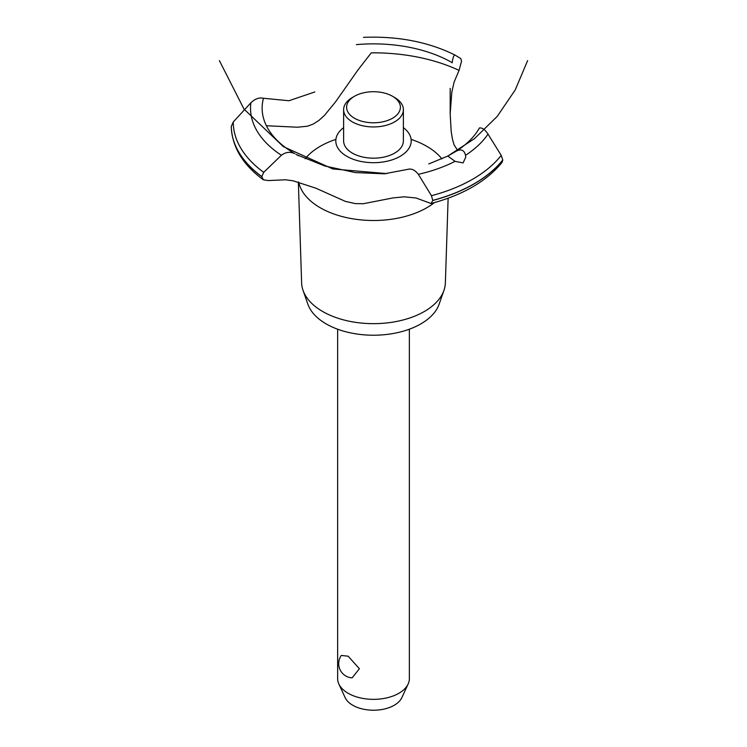 <?xml version="1.0" encoding="UTF-8"?>
<svg xmlns="http://www.w3.org/2000/svg" width="747" height="747" viewBox="0 0 747 747"><rect width="100%" height="100%" fill="white"/><g stroke="black" fill="none" stroke-linecap="round" stroke-linejoin="round"><path stroke-width="1.12" d="M337.644 329.212L337.644 678.649A35.856 20.701 0 0 0 338.849 683.981A35.856 20.701 0 0 0 348.149 693.291A35.856 20.701 0 0 0 382.809 698.641A35.856 20.701 0 0 0 408.151 683.981A35.856 20.701 0 0 0 409.356 678.649L409.356 329.212M341.323 655.436L348.149 656.202L359.41 668.724L352.108 677.865A14.221 14.221 0 0 1 341.323 655.436M408.151 683.981L401.839 697.651A29.329 16.938 180 0 1 381.11 709.641A29.329 16.938 180 0 1 352.761 705.261A29.329 16.938 180 0 1 345.161 697.651L338.849 683.981M448.125 198.216L445.371 282.936A71.88 41.505 180 0 1 443.961 290.378L439.105 304.234A66.931 38.648 180 0 1 392.829 333.573A66.931 38.648 180 0 1 326.168 323.909A66.931 38.648 180 0 1 307.895 304.234L303.039 290.378A71.88 41.505 180 0 1 301.629 282.936L298.352 182.007M443.961 290.378A71.88 41.505 180 0 1 394.257 321.892A71.88 41.505 180 0 1 322.667 311.499A71.88 41.505 180 0 1 303.039 290.378M434.371 202.624A75.298 43.475 180 0 1 426.742 207.769A75.298 43.475 180 0 1 320.258 207.769A75.298 43.475 180 0 1 298.716 182.1M305.178 158.756A75.298 43.475 180 0 1 320.258 146.291A75.298 43.475 180 0 1 335.889 139.372M411.111 139.372A75.298 43.475 180 0 1 426.742 146.291A75.298 43.475 180 0 1 441.925 158.878M266.38 125.739L297.483 127.223L307.4 126.215L313.189 124.095L318.988 120.379L324.525 115.318L335.515 101.909L358.009 69.901L371.259 52.85A135.665 78.323 180 0 1 459.06 70.377L454.055 82.226L451.823 92.142L450.18 113.843L451.188 131.491L452.439 139.129L454.064 144.825L457.575 150.324M346.832 156.31A37.705 21.775 180 0 1 343.62 127.644A37.705 21.775 0 0 0 346.832 156.31A37.705 21.775 0 0 0 398.384 157.281A37.705 21.775 0 0 0 403.38 127.644A37.705 21.775 180 0 1 400.168 156.31A37.705 21.775 180 0 1 346.832 156.31M452.14 62.879L452.168 62.655A111.359 64.289 180 0 0 356.366 44.633M314.842 91.956L288.921 100.742L263.467 98.268A111.359 64.289 180 0 0 294.682 153.583L294.86 153.677M456.37 151.099C461.198 148.709 464.26 150.11 465.549 155.292L465.717 157.281L463.084 162.893L455.044 161.352L447.789 156.058L456.454 151.053A111.359 64.289 180 0 0 479.443 127.97M428.75 163.957L447.789 156.058L474.494 138.662L497.259 116.355L515.206 89.985L527.615 60.619M407.741 169.354C411.438 168.355 414.977 170.008 418.348 174.322L431.439 195.686L432.793 200.485L431.056 203.52L416.014 197.992L404.388 196.825L393.202 197.88L363.387 203.716L355.404 203.623L345.431 201.41L315.813 188.169L293.235 180.849L285.784 179.784L268.229 180.559L263.374 179.803L261.795 176.581L263.719 172.333L281.395 155.255C285.774 152.024 290.219 151.473 294.757 153.621M431.056 203.52C462.841 195.07 486.512 181.353 502.068 162.388L502.787 159.979L501.218 155.404L488.006 134.105C484.999 129.576 482.132 127.532 479.397 127.98M297.157 154.9L324.833 166.002L355.413 172.585L384.294 173.808L407.638 169.392M452.15 62.748C452.906 57.547 453.849 54.979 454.979 55.035L460.778 58.565L461.553 61.254L459.06 70.377M261.795 176.675A142.238 82.114 180 0 1 231.271 126.467L233.251 122.004L250.889 102.778C255.129 98.763 259.34 97.269 263.532 98.296M394.631 97.493L392.52 96.27L394.631 97.493A29.88 17.256 180 0 1 403.38 109.688L403.38 140.922A29.88 17.256 180 0 1 384.938 156.861A29.88 17.256 180 0 1 352.369 153.116A29.88 17.256 180 0 1 343.62 140.922L343.62 109.688A29.88 17.256 180 0 1 352.369 97.493L354.48 96.27A26.892 15.528 0 0 0 354.48 118.231A26.892 15.528 0 0 0 392.52 118.231A26.892 15.528 0 0 0 392.52 96.27A26.892 15.528 0 0 0 354.48 96.27M403.38 109.688A29.88 17.256 180 0 1 384.938 125.627A29.88 17.256 180 0 1 352.369 121.892A29.88 17.256 180 0 1 343.62 109.688M455.044 161.352A122.975 70.993 180 0 1 418.348 174.322M501.218 155.404A140.249 80.975 180 0 1 472.674 179.205A140.249 80.975 180 0 1 431.439 195.686M488.006 134.105A122.975 70.993 180 0 1 465.549 155.292M502.787 159.979A142.238 82.114 180 0 1 474.074 183.809A142.238 82.114 180 0 1 432.793 200.383M502.787 160.073A142.238 82.114 180 0 1 474.074 183.911A142.238 82.114 180 0 1 432.793 200.485M261.795 176.581A142.238 82.114 180 0 1 231.271 126.374M263.719 172.333A140.249 80.975 180 0 1 233.251 122.004M281.395 155.255A122.975 70.993 180 0 1 250.889 102.778M219.385 60.619L243.998 109.081L283.309 146.617L332.826 168.962L386.937 173.612M295.989 154.34L298.744 155.815M450.18 113.843L450.18 88.379M263.374 179.803C242.775 164.723 232.074 146.954 231.271 126.476M454.96 55.026C428.367 41.879 397.871 35.987 363.472 37.35"/></g></svg>
